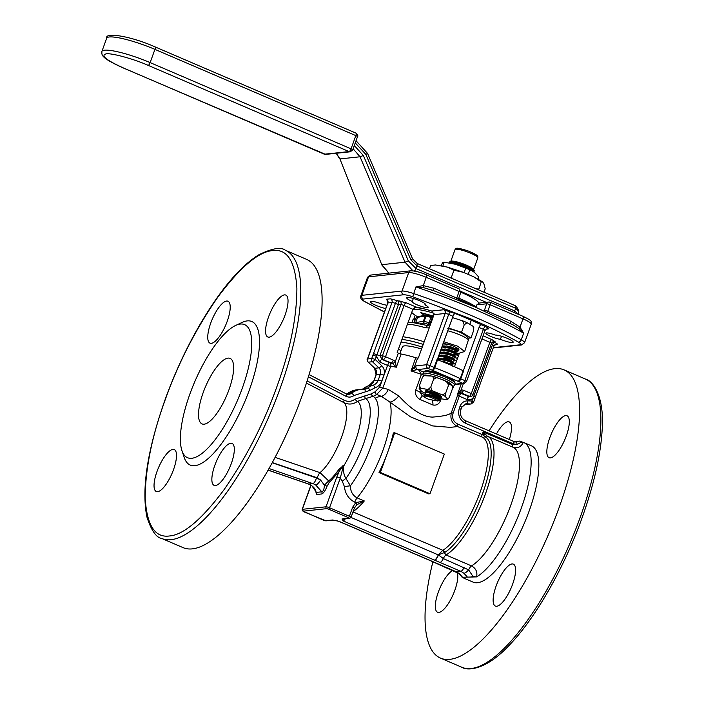 <?xml version="1.0" encoding="UTF-8"?>
<svg xmlns="http://www.w3.org/2000/svg" width="704" height="704" viewBox="0 0 704 704"><rect width="100%" height="100%" fill="white"/><g stroke="black" fill="none" stroke-linecap="round" stroke-linejoin="round"><path stroke-width="1.06" d="M424.679 315.374L425.234 313.834M423.896 313.474L423.104 315.665M426.008 391.89A8.554 1.443 19.9 0 1 425.665 391.565A8.554 1.443 19.9 0 1 425.454 391.028A8.554 1.443 19.9 0 1 432.766 392.163A8.554 1.443 19.9 0 1 441.32 396.317A8.554 1.443 19.9 0 1 441.531 396.854L438.68 397.795M436.867 377.502L447.181 381.682A15.347 2.587 19.9 0 1 450.032 383.258L452.593 386.126L452.17 389.506L449.372 397.232L447.814 399.344L445.254 396.466L445.676 393.087L442.394 394.9L432.089 390.72L430.786 387.05L433.585 379.324L436.867 377.502A15.347 2.587 19.9 0 0 432.854 376.288L433.585 379.324M424.134 375.197L423.958 375.329A15.347 2.587 19.9 0 1 424.134 375.197A15.347 2.587 19.9 0 1 425.11 374.977L432.854 376.288M447.181 381.682L448.474 385.361L450.032 383.258M448.474 385.361L445.676 393.087M430.786 387.05L428.076 389.497L420.323 388.194L419.593 385.158L422.391 377.432L425.11 374.977M423.958 375.329L422.391 377.432M419.593 385.158L419.17 388.538L421.731 391.415A15.347 2.587 19.9 0 0 424.591 392.982L424.723 393.034M439.481 398.482L446.662 399.687A15.347 2.587 19.9 0 0 447.638 399.467A15.347 2.587 19.9 0 0 447.814 399.344L447.638 399.467M442.394 394.9A15.347 2.587 19.9 0 1 445.254 396.466M428.076 389.497A15.347 2.587 19.9 0 1 432.089 390.72M419.17 388.538A15.347 2.587 19.9 0 1 420.323 388.194M437.967 401.042L436.612 400.074L437.967 401.042L428.754 399.362A8.554 1.443 19.9 0 1 423.623 396.097L426.932 395.604L433.022 397.012L440.273 400.338L437.58 400.84M436.612 400.074C431.006 397.1 426.677 395.771 423.623 396.097L424.776 394.944L427.143 395.006L433.242 396.414L438.715 398.49L440.405 399.52L440.273 400.338M425.946 394.9L424.802 392.876L428.032 392.568L434.122 393.967L441.373 397.302M424.741 392.999L425.876 391.908L428.243 391.97L434.342 393.369L441.302 396.299M447.251 363.616L451.546 365.438M437.483 359.128L446.222 360.545L451.704 362.622L453.429 363.924L450.481 363.475M437.703 358.53L446.442 359.946L451.915 362.023L453.605 363.053L453.473 363.871M438.583 356.092L447.322 357.5L452.804 359.577L454.573 360.835L451.88 361.337M438.803 355.494L447.542 356.91L453.015 358.987L454.705 360.017L454.573 360.835M439.683 353.056L448.422 354.464L453.904 356.541L455.673 357.79L452.98 358.292M439.903 352.458L448.642 353.866L454.115 355.942L455.805 356.981L455.673 357.79M455.277 357.315L452.892 356.805M440.783 350.011L449.522 351.428L455.004 353.505L456.729 354.807L453.781 354.358M441.003 349.413L449.742 350.83L455.215 352.906L456.905 353.936L456.773 354.754M456.377 354.279L453.992 353.76M441.883 346.975L450.622 348.392L456.104 350.46L457.829 351.771L454.881 351.322M442.103 346.377L450.842 347.794L456.315 349.87L458.005 350.9L457.873 351.718M457.477 351.234L446.846 347.389M442.983 343.939L447.392 344.238M458.119 348.77L455.981 348.286M427.566 395.067L426.906 394.636M438.381 396.906L428.454 392.621M427.046 391.855L426.078 390.746M428.666 392.022L428.006 391.6M439.041 358.31L438.152 357.28M451.581 360.439L441.654 356.154M440.141 355.274L439.252 354.244M441.241 352.238L440.352 351.208M442.341 349.193L441.452 348.163M443.441 346.157L442.552 345.127M458.005 350.9L456.35 349.017L451 346.878L446.494 345.946L444.066 346.306M456.905 353.936L455.242 352.062L449.9 349.914L445.394 348.982L441.276 349.36M455.805 356.981L454.142 355.098L448.8 352.95L444.294 352.026L440.176 352.405M454.705 360.017L453.042 358.134L447.7 355.995L443.194 355.062L440.766 355.423M453.605 363.053L451.942 361.178L446.6 359.031L442.094 358.098L437.976 358.477M453.262 363.986L450.78 364.373L445.5 362.067L441.223 361.161M431.376 391.723L427.566 391.89M440.405 399.52L438.742 397.637L433.4 395.498L428.894 394.566L426.466 394.935M448.721 328.09L461.534 332.27L470.967 337.902L468.6 338.158M470.967 337.902L473.651 330.475L473.722 327.448M461.534 332.27L464.226 324.834L467.051 322.705L473.097 326.322L473.651 330.475M452.505 317.627L462.598 320.795L464.226 324.834M462.598 320.795A15.198 2.561 19.9 0 1 467.051 322.705M473.097 326.322A15.198 2.561 19.9 0 1 473.713 327.184L473.898 328.073M401.949 339.416A38.491 6.477 19.9 0 1 423.227 344.423A38.491 6.477 -160.1 0 0 401.949 339.416M443.758 351.982A38.491 6.477 19.9 0 1 446.952 353.373A38.491 6.477 -160.1 0 0 443.758 351.982M451.686 355.59A38.491 6.477 19.9 0 1 455.03 357.289A38.491 6.477 -160.1 0 0 451.686 355.59M455.726 357.658A38.491 6.477 19.9 0 1 457.424 358.591A38.491 6.477 -160.1 0 0 455.726 357.658M458.374 355.951A38.491 6.477 -160.1 0 0 456.438 354.886M424.186 341.783A38.491 6.477 -160.1 0 0 402.908 336.776M456.465 361.24A38.491 6.477 -160.1 0 0 454.766 360.298M422.277 347.063A38.491 6.477 -160.1 0 0 400.99 342.056M398.455 349.078A38.491 6.477 -160.1 0 0 401.016 350.662M442.693 343.992C446.626 342.47 462.986 349.483 458.066 350.592L457.794 350.662M443.071 346.271L442.376 345.62M458.77 350.064L458.066 350.592M456.447 353.998L464.675 351.507L457.653 346.183L443.775 341.739M429.22 327.879L425.77 327.835A2.851 1.03 -73.9 0 1 427.39 325.873L427.39 325.873A2.851 1.03 -73.9 0 1 427.557 325.97M464.675 351.507L468.794 338.703C465.027 334.03 458.031 330.634 447.806 328.504M419.329 316.571L417.595 317.363A25.661 4.321 19.9 0 0 415.791 318.208L418.598 316.492L426.29 315.075A1.426 1.346 -100.4 0 1 426.835 315.093M430.839 323.409L430.267 323.136A1.426 0.686 115.2 0 1 429.062 324.421A1.426 0.616 -74.8 0 1 429.026 322.687L424.116 321.35A1.426 0.616 105.2 0 0 424.151 323.083A1.426 1.346 -100.4 0 1 423.368 321.235L415.686 322.643L417.595 317.363L425.278 315.946A1.426 1.346 -100.4 0 1 426.29 315.075L426.923 315.102A1.426 0.616 105.2 0 0 426.034 316.061L430.945 317.398A1.426 0.616 -74.8 0 1 431.825 316.439A1.426 0.616 -74.8 0 1 431.93 316.492A1.426 0.686 115.2 0 1 432.062 316.527A1.426 0.686 115.2 0 1 432.177 317.856L432.749 318.12M431.71 316.43L427.02 315.154A1.426 0.616 105.2 0 0 426.923 315.102L433.145 317.038M414.594 322.881A25.661 4.321 19.9 0 1 415.686 322.643L415.598 323.057M517.924 314.134L518.364 312.919A54.164 9.117 -160.1 0 0 515.794 308.343L513.92 312.418M353.118 148.764L360.043 156.781L339.926 158.919L336.345 153.261M412.975 270.838L405.038 262.205L381.744 264.686L388.934 273.126M517.185 313.817A54.164 9.117 -160.1 0 0 514.844 310.992L416.064 268.594L417.023 265.954L410.828 259.802L412.562 258.852L367.567 153.428L356.03 140.73M410.828 259.802L365.834 154.378L355.247 142.903M417.146 263.454L515.416 305.738L515.794 308.343L417.023 265.954L417.146 263.454L412.562 258.852M408.364 260.929L363.37 155.496L360.043 156.781L405.038 262.205L408.364 260.929L416.064 268.594L414.146 271.374M478.72 303.169A28.512 4.796 -160.1 0 0 460.856 292.257M148.157 65.358C133.901 58.951 110.898 52.694 106.031 53.891C100.47 55.493 106.269 60.192 123.446 67.98L324.35 154.211L349.07 151.58L148.157 65.358A2.851 0.915 113.2 0 0 150.146 62.603A37.066 6.239 -160.1 0 0 101.904 51.41L106.691 38.201A37.066 6.239 -160.1 0 1 154.924 49.386L355.837 135.617L351.058 148.826L150.146 62.603L154.924 49.386A2.851 0.915 113.2 0 0 155.021 46.878C131.525 36.344 104.553 31.812 106.691 38.201M435.494 264.977L430.672 265.478L435.494 264.977L447.533 267.142L453.957 270.213L463.382 272.325L473.801 276.822L481.228 281.882L482.53 281.829L483.85 283.615L485.223 288.816L484.018 292.151M430.672 265.478L429.484 268.752M478.65 289.854L481.228 281.882M452.971 278.828L451.378 277.314L453.957 270.213M478.658 288.983L476.45 288.904M451.378 277.314L450.155 277.622M165.422 399.194C152.02 435.785 145.27 468.838 145.191 498.362C146.907 525.395 154.968 537.935 169.382 535.982C183.471 534.908 201.626 519.578 223.828 490.002C245.978 458.128 263.578 423.922 276.646 387.367C290.057 350.786 296.798 317.733 296.886 288.2C295.161 261.166 287.1 248.635 272.686 250.589C258.597 251.662 240.451 266.992 218.24 296.569C196.099 328.434 178.49 362.648 165.422 399.194M433.963 290.787L423.658 287.681L415.923 286.933L423.262 285.595L433.893 288.253L456.729 298.056A2.851 0.484 19.9 0 1 458.374 299.13L460.768 292.53A2.851 0.484 -160.1 0 0 459.122 291.447L456.729 298.056A2.851 0.915 -66.8 0 0 456.403 299.262M227.216 321.306A22.81 7.339 113.2 0 1 209.986 343.138A22.81 7.339 113.2 0 1 210.742 323.057A22.81 7.339 113.2 0 1 227.973 301.224A22.81 7.339 113.2 0 1 227.216 321.306M173.51 469.665A22.81 7.339 113.2 0 1 156.279 491.498A22.81 7.339 113.2 0 1 157.036 471.416A22.81 7.339 113.2 0 1 174.266 449.583A22.81 7.339 113.2 0 1 173.51 469.665M231.326 463.514A22.81 7.339 113.2 0 1 214.095 485.346A22.81 7.339 113.2 0 1 214.852 465.265A22.81 7.339 113.2 0 1 232.082 443.432A22.81 7.339 113.2 0 1 231.326 463.514M285.032 315.154A22.81 7.339 113.2 0 1 267.802 336.987A22.81 7.339 113.2 0 1 268.558 316.906A22.81 7.339 113.2 0 1 285.789 295.073A22.81 7.339 113.2 0 1 285.032 315.154M306.689 259.415A156.798 50.477 113.2 0 1 301.488 397.478A156.798 50.477 113.2 0 1 183.005 547.598L161.674 538.437A156.798 50.477 113.2 0 0 280.157 388.326A156.798 50.477 113.2 0 0 285.358 250.254L306.689 259.415M275.07 457.345L320.03 472.639A40.04 12.892 -66.8 0 0 341.546 437.263A40.04 12.892 -66.8 0 0 343.878 402.618L306.434 383.064M189.922 393.941A72.415 23.311 113.2 0 1 235.646 325.45A72.415 23.311 113.2 0 1 242.229 388.37A72.415 23.311 113.2 0 1 208.076 447.929A72.415 23.311 113.2 0 1 181.931 450.613A72.415 23.311 113.2 0 1 189.922 393.941M235.646 325.45L242.15 322.406A78.118 25.15 113.2 0 1 249.251 390.28A78.118 25.15 113.2 0 1 212.406 454.529A78.118 25.15 113.2 0 1 184.202 457.415L181.931 450.613M228.95 389.787A35.64 11.475 113.2 0 1 202.022 423.905A35.64 11.475 113.2 0 1 203.201 392.524A35.64 11.475 113.2 0 1 230.129 358.406A35.64 11.475 113.2 0 1 228.95 389.787M380.38 472.437L429.986 493.724L428.63 493.874L379.025 472.578A62.718 20.187 -66.8 0 0 387.552 452.619A62.718 20.187 -66.8 0 0 393.369 432.942L394.724 432.802L380.38 472.437L379.025 472.578M352.994 511.914L442.851 550.326A62.718 20.187 -66.8 0 0 480.075 492.325A62.718 20.187 -66.8 0 0 482.152 437.096A62.718 20.187 -66.8 0 0 482.082 437.07L457.591 426.554L450.349 427.363L432.582 425.911L410.511 416.847L389.937 402.081A11.405 4.673 129.7 0 0 398.816 395.965C407.739 405.671 420.358 417.006 432.643 417.094C444.805 416.134 451.079 414.462 451.458 412.104M307.138 380.873L344.212 400.233C348.04 402.019 351.648 401.658 355.036 399.15L370.955 393.994L374.977 391.882L379.694 387.086L387.543 365.394L379.87 362.102A2.851 0.915 113.2 0 1 381.858 359.348L391.336 362.868A2.851 0.915 -66.8 0 0 393.325 360.114L385.51 356.761L404.07 305.501L412.861 309.276L416.038 307.032A42.768 7.198 19.9 0 1 431.772 311.027L443.617 309.769L455.154 313.526A102.634 17.274 19.9 0 1 468.574 319.07A102.634 17.274 19.9 0 1 481.202 324.702L485.364 326.586C488.233 327.879 489.201 328.662 488.259 328.926A2.851 2.658 83.9 0 0 487.001 328.733L485.03 330.414A2.851 0.484 -160.1 0 0 483.375 329.331L464.816 380.6A2.851 0.484 19.9 0 1 466.47 381.674L485.03 330.414A2.851 0.484 -160.1 0 1 484.827 330.51M412.254 301.453A9.979 1.681 19.9 0 1 406.71 297.774A9.979 1.681 19.9 0 1 416.671 299.587A9.979 1.681 19.9 0 1 425.48 304.568A9.979 1.681 19.9 0 1 424.873 304.885A8.554 1.443 19.9 0 1 428.243 307.402A8.554 1.443 19.9 0 1 427.636 307.683A8.554 1.443 19.9 0 1 418.387 305.342A8.554 1.443 19.9 0 1 412.157 301.576A8.554 1.443 19.9 0 1 412.254 301.453L413.327 298.496M501.512 336.274L500.43 339.293A8.554 1.443 19.9 0 1 491.181 336.6A8.554 1.443 19.9 0 1 485.822 333.194A8.554 1.443 19.9 0 1 495.211 335.069A9.979 1.681 19.9 0 1 506.035 337.858A9.979 1.681 19.9 0 1 513.172 342.197A9.979 1.681 19.9 0 1 512.477 342.531A9.979 1.681 19.9 0 1 500.43 339.293M514.844 441.637L519.57 441.1L523.318 442.376A74.122 23.866 113.2 0 1 523.855 442.587A74.122 23.866 113.2 0 1 521.4 507.857A74.122 23.866 113.2 0 1 476.599 576.893L462.502 577.236L459.554 573.725L456.289 571.789L430.734 560.718A5.702 2.165 113.9 0 1 430.338 560.648L430.338 560.648A5.702 2.165 113.9 0 1 430.126 560.507M464.024 578.23L473.079 582.12A74.122 23.866 -66.8 0 0 529.091 511.157A74.122 23.866 -66.8 0 0 531.546 445.887L523.855 442.587M515.011 441.584L514.95 442.35M432.881 561.801A156.798 50.477 -66.8 0 0 440.475 658.09A156.798 50.477 -66.8 0 0 558.95 507.98A156.798 50.477 -66.8 0 0 564.15 369.908A156.798 50.477 -66.8 0 0 489.06 430.839M457.257 572.387A22.81 7.339 113.2 0 1 454.793 590.383A22.81 7.339 113.2 0 1 437.554 612.216A22.81 7.339 113.2 0 1 438.31 592.134A22.81 7.339 113.2 0 1 452.945 570.46M512.609 584.232A22.81 7.339 113.2 0 1 495.37 606.065A22.81 7.339 113.2 0 1 496.126 585.983A22.81 7.339 113.2 0 1 513.366 564.15A22.81 7.339 113.2 0 1 512.609 584.232M566.315 435.873A22.81 7.339 113.2 0 1 549.076 457.706A22.81 7.339 113.2 0 1 549.833 437.624A22.81 7.339 113.2 0 1 567.072 415.791A22.81 7.339 113.2 0 1 566.315 435.873M311.036 485.276L302.333 509.318L326.022 506.801L336.758 477.127A2.851 0.484 19.9 0 1 340.27 478.086L343.596 465.274L338.457 469.911A44.414 14.3 113.2 0 1 328.662 480.92L320.03 472.639A5.702 1.901 -71.3 0 0 317.319 477.814L272.272 462.572M344.212 400.233A2.851 0.88 117.6 0 0 343.878 402.618L344.74 403.022C349.272 404.782 353.531 404.219 357.518 401.342A2.851 0.898 51.9 0 1 355.036 399.15M379.87 362.102L376.367 356.338A2.851 0.484 -160.1 0 0 372.856 355.388L371.712 358.538A2.851 0.484 19.9 0 1 375.223 359.498A2.851 0.695 133.5 0 1 372.451 361.724L378.902 367.858A5.702 5.315 -96.1 0 1 380.371 374.229L378.206 380.195A8.554 7.973 -96.1 0 1 373.05 385.22A18.418 17.16 83.9 0 0 367.611 388.089A5.702 5.315 -96.1 0 1 364.39 389.189M317.319 477.814L320.566 479.996A5.702 1.646 123.3 0 1 315.779 485.065L321.851 491.823L316.466 492.395L311.661 485.496A5.702 1.646 123.3 0 1 311.256 485.417L311.256 485.417C313.975 487.186 315.533 489.412 315.929 492.096L316.466 492.395A2.851 2.658 83.9 0 1 316.492 494.516L315.735 491.26M338.457 469.911A2.851 1.461 -145 0 1 339.205 471.398L328.988 482.891A2.851 2.314 -128.6 0 0 328.662 480.92L324.359 485.153L320.566 479.996L316.457 477.972L272.184 462.739M387.394 300.705L386.346 299.253L390.474 298.813L397.25 300.626A2.851 0.792 -67.3 0 0 395.384 303.424A2.851 0.484 -160.1 0 0 398.517 304.33A2.851 2.42 94 0 0 397.25 300.626L406.058 302.746A2.851 0.915 -66.8 0 0 404.07 305.501A2.851 0.484 -160.1 0 0 400.946 304.559A54.164 9.117 -160.1 0 0 398.517 304.33L379.966 355.599L381.858 359.348L389.532 362.639A2.851 0.915 113.2 0 0 387.543 365.394A2.851 0.484 19.9 0 0 390.685 366.344A2.851 2.314 96.2 0 0 389.532 362.639L392.621 363.607L396.326 367.215A39.917 6.714 -160.1 0 0 390.685 366.344L382.835 388.027L376.675 394.442L373.358 396.255A2.851 0.915 54.5 0 1 370.955 393.994M379.694 387.086A2.851 0.484 19.9 0 0 382.835 388.027L388.291 389.409A11.405 7.797 -73.9 0 1 381.41 396.378A14.256 13.314 -39.7 0 0 375.197 398.226L373.358 396.255L365.605 398.587A2.851 1.03 91.8 0 1 364.813 395.886M375.197 398.226A57.015 18.357 113.2 0 1 350.398 485.804L345.928 478.482A52.166 16.79 -66.8 0 0 367.69 430.276A52.166 16.79 -66.8 0 0 365.605 398.587L357.518 401.342A46.508 14.969 113.2 0 1 343.746 465.978C343.024 470.615 343.746 474.786 345.928 478.482A5.702 1.188 -39.1 0 0 342.32 481.29L340.27 478.086L329.534 507.751L349.378 516.27L352.66 507.197L355.802 502.612A2.851 0.88 49.8 0 1 356.664 504.847L364.294 500.958L355.802 502.612L354.763 502.172C348.709 499.057 345.242 493.847 344.379 486.543L342.32 481.29M308.414 376.807L345.866 396.238C348.691 397.575 351.384 397.346 353.936 395.542L370.242 390.28L374.845 387.851C378.11 386.769 380.406 384.534 381.718 381.146L383.874 375.179C384.991 371.536 384.252 368.35 381.674 365.631L375.223 359.498L395.384 303.424A2.851 0.484 -160.1 0 0 391.996 302.526L373.437 353.786A2.851 0.484 19.9 0 1 376.825 354.693A2.851 0.484 19.9 0 0 379.966 355.599A54.164 9.117 19.9 0 1 382.386 355.819A2.851 0.484 19.9 0 1 385.51 356.761A2.851 0.915 113.2 0 1 383.53 359.515A2.851 2.297 -83.5 0 1 382.386 355.819L400.946 304.559A2.851 2.297 96.5 0 0 399.802 300.863M321.878 493.944A2.851 2.658 83.9 0 0 321.851 491.823C323.409 491.216 324.245 488.998 324.359 485.153L327.087 486.182C325.389 490.486 323.655 493.073 321.878 493.944L316.492 494.516M368.535 355.916L367.391 359.075A2.851 0.484 19.9 0 1 367.594 358.978A2.851 2.658 -96.1 0 0 368.333 362.164A2.851 0.695 133.5 0 1 368.113 362.111L374.563 368.245A2.851 0.695 133.5 0 0 374.783 368.298L368.333 362.164L372.451 361.724A2.851 2.658 83.9 0 1 371.712 358.538L367.594 358.978L368.738 355.828A2.851 0.484 -160.1 0 0 368.535 355.916L369.116 354.323A2.851 0.484 19.9 0 1 369.318 354.226L387.869 302.958L391.996 302.526A2.851 2.658 -96.1 0 0 390.474 298.813M328.988 482.891L327.087 486.182M342.98 465.494A2.851 1.602 -121.1 0 1 343.086 465.819L339.205 471.398L336.758 477.127M343.596 465.274L343.086 465.819A2.851 0.81 -151 0 0 343.288 465.986L343.596 465.274M441.179 398.763L440.422 400.849C438.856 404.219 436.357 405.61 432.925 405.002L419.681 399.318C416.222 396.977 414.885 393.95 415.659 390.218L421.397 374.37A39.917 6.714 -160.1 0 0 411.013 370.946L417.569 369.565A2.851 2.658 -96.1 0 1 416.046 365.86L426.58 364.742L445.139 313.474L434.007 314.662L418.317 357.993L417.613 358.072L414.418 366.881L411.013 370.946L415.791 357.729A39.917 6.714 -160.1 0 0 401.113 354.006L396.326 367.215L395.331 361.513L398.367 353.118A2.851 0.484 -160.1 0 0 401.113 354.006M388.291 389.409L398.816 395.965M344.379 486.543L350.398 485.804C350.416 491.401 352.66 495.422 357.104 497.878A62.718 20.187 -66.8 0 0 382.844 450.595A62.718 20.187 -66.8 0 0 389.937 402.081L381.41 396.378L376.675 394.442A2.851 1.012 70.1 0 1 374.977 391.882M452.496 388.335L453.103 386.417M412.861 309.276L397.17 352.607L398.367 353.118M415.791 357.729A2.851 0.484 -160.1 0 0 417.613 358.072M437.571 359.735L434.702 367.664A2.851 0.484 19.9 0 1 434.174 367.444L437.043 359.515A2.851 0.484 -160.1 0 0 437.571 359.735A71.43 12.021 19.9 0 1 463.118 370.7A2.851 0.484 -160.1 0 0 463.61 370.92L460.742 378.849L464.816 380.6A2.851 0.915 113.2 0 1 462.836 383.346L454.907 384.19M460.346 392.674A2.851 1.03 -91 0 0 461.138 389.761L457.75 393.58L460.346 392.674L461.498 392.982A2.851 0.915 -66.8 0 0 463.478 390.227L471.293 393.58L489.852 342.311L481.95 338.923M457.653 395.234A2.851 0.484 -160.1 0 0 459.263 396.176A2.851 0.915 113.2 0 1 461.243 393.422A2.851 2.807 40.4 0 0 458.119 394.222L457.838 394.698A39.917 6.714 -160.1 0 0 457.75 393.58L461.278 383.838M451.484 412.271A2.851 0.484 -160.1 0 0 453.094 413.213L459.263 396.176L466.928 399.467C469.339 400.356 471.398 399.819 473.106 397.857L471.962 401.016L467.641 400.858C464.059 400.937 461.525 402.723 460.055 406.208L459.263 408.39C457.582 415.034 459.615 419.971 465.353 423.218L513.225 443.758L516.982 444.585L521.611 442.068A2.851 0.484 -160.1 0 0 523.318 442.376C521.057 447.022 517.563 448.615 512.82 447.163L487.573 436.322A65.569 21.111 113.2 0 1 485.399 494.058A65.569 21.111 113.2 0 1 446.037 554.972L471.504 565.902A65.569 21.111 -66.8 0 0 510.866 504.988A65.569 21.111 -66.8 0 0 513.04 447.251L513.066 447.26M423.535 372.029L418.713 369.952L421.397 374.37A5.702 0.959 -160.1 0 1 422.928 374.95M424.23 396.942L422.162 395.762L419.892 392.137L420.605 390.157M392.621 363.607A2.851 0.66 -43.6 0 0 395.331 361.513L393.325 360.114M476.881 304.832L486.614 303.794A2.851 2.658 -96.1 0 1 488.796 302.025L479.442 303.019L476.881 304.832L475.974 307.358M471.302 320.25L469.814 324.359M459.413 353.109L454.485 366.722M484.22 310.402A2.851 0.484 19.9 0 1 487.731 311.362L490.125 304.753A2.851 0.484 -160.1 0 0 486.614 303.794L484.238 310.983M485.364 326.586A2.851 0.915 113.2 0 0 483.375 329.331L479.037 327.474L463.346 370.806M479.037 327.474A2.851 0.915 113.2 0 1 481.017 324.72M454.978 313.544A2.851 0.915 -66.8 0 0 452.989 316.29L448.65 314.433L430.091 365.693L434.174 367.444A2.851 0.915 113.2 0 1 432.186 370.198L457.776 381.154A2.851 1.443 -64.3 0 0 460.249 378.629L463.118 370.7M437.307 359.63L452.989 316.29M415.184 315.278L413.934 318.745M431.772 311.027L434.007 314.662M463.364 383.618L461.138 389.761L463.478 390.227M512.767 447.137A2.851 0.915 113.2 0 1 512.908 444.646L516.982 444.585A2.851 1.03 91.3 0 0 516.023 441.839L516.067 441.848M512.908 444.646L483.146 431.878L483.569 435.081L484.713 436.647A2.851 2.596 -68.3 0 1 487.335 436.225L483.146 431.878L482.17 434.553L457.67 424.037A2.851 0.915 -66.8 0 0 457.565 426.545M415.906 369.794A2.851 2.068 -135.9 0 1 414.418 366.881L416.046 365.86M343.27 518.61L342.637 519.086A1.426 1.329 -96.1 0 1 342.003 518.989L343.05 520.872L343.077 519.033M337.735 520.986L332.517 520.001L325.424 520.749L323.664 520.274L303.098 511.174L326.779 508.649A1.426 1.329 -96.1 0 1 326.022 506.801A2.851 0.484 19.9 0 1 329.534 507.751A1.426 0.458 -66.8 0 1 328.539 509.133L348.383 517.642L349.105 518.232L342.003 518.989M385.695 308.519A9.979 1.681 19.9 0 1 375.434 305.14A9.979 1.681 19.9 0 1 370.304 301.646A9.979 1.681 19.9 0 1 383.055 304.55A8.554 1.443 19.9 0 1 386.848 305.334M493.319 347.653L520.106 344.802C521.611 344.555 520.995 343.631 518.276 342.038C505.023 334.541 489.139 326.806 470.633 318.85L412.746 296.745C408.434 295.328 405.363 294.668 403.533 294.774L363.37 299.042C361.874 299.288 362.481 300.212 365.2 301.805L384.454 311.951M513.445 441.346A8.554 7.973 -96.1 0 0 515.97 441.848A2.851 1.03 91.3 0 1 516.023 441.839L513.322 441.25A2.851 0.915 113.2 0 1 513.225 443.758M461.498 407.378A2.851 0.484 -160.1 0 0 461.701 407.282L465.863 403.841A5.702 5.315 -96.1 0 1 466.567 403.814L470.879 403.973A2.851 1.03 -87.9 0 0 471.962 401.016A2.851 0.484 19.9 0 1 473.616 402.09L474.751 398.939A2.851 0.484 -160.1 0 0 473.106 397.857L473.801 396.308A2.851 0.484 19.9 0 1 472.428 395.542M474.558 399.036A2.851 0.484 -160.1 0 0 474.751 398.939L493.891 346.078A2.851 0.484 -160.1 0 0 492.36 345.048A2.851 1.047 113.8 0 1 494.463 342.346A2.851 2.79 58 0 0 492.008 342.566L491.876 342.698A2.851 2.807 -143.2 0 1 495.114 341.766L494.463 342.346C497.165 343.596 498.054 344.344 497.13 344.59L494.815 344.837M466.928 399.467A2.851 0.915 113.2 0 1 468.917 396.713L471.266 396.581L472.542 395.402A2.851 2.807 -143.2 0 1 469.304 396.334L468.917 396.713L461.243 393.422L461.498 392.982L469.304 396.334A2.851 0.915 113.2 0 0 471.293 393.58A2.851 0.484 -160.1 0 1 472.947 394.662L491.506 343.394A2.851 0.484 -160.1 0 0 489.852 342.311A2.851 0.915 -66.8 0 1 491.841 339.566L495.114 341.766M429.986 493.724L444.338 454.089L394.724 432.802M482.126 437.087A2.851 2.702 112.5 0 0 484.792 436.674A64.143 20.654 113.2 0 1 483.613 490.714A64.143 20.654 113.2 0 1 444.673 552.508A2.851 2.446 57.8 0 0 442.851 550.326M352.66 507.197A2.851 0.484 19.9 0 1 354.314 508.27L356.664 504.847M345.321 518.795A5.702 1.839 113.2 0 1 343.05 520.872L434.386 560.067A5.702 1.839 -66.8 0 0 438.24 554.875L442.684 550.414A2.851 2.297 -111 0 1 444.303 552.596L446.037 554.972A5.702 1.839 113.2 0 0 443.326 558.58L438.434 554.919A5.702 1.505 112.6 0 1 434.878 560.278L460.83 571.305L463.936 573.258L467.104 576.743M325.424 520.749A1.426 1.329 83.9 0 0 326.049 520.846L333.15 520.089A1.426 1.329 -96.1 0 1 332.517 520.001M459.554 573.725A5.702 1.126 -51.8 0 1 459.21 573.69L429.915 560.463A5.702 1.839 -66.8 0 0 430.25 560.507L338.914 521.312A5.702 1.839 113.2 0 1 338.58 521.259L333.15 520.089M425.216 303.934L424.873 304.885M510.268 323.426A2.851 0.915 113.2 0 1 510.567 321.156L520.001 327.114L523.644 333.168L518.98 328.592L513.286 324.993M484.713 436.647L484.792 436.674A2.851 2.702 112.5 0 1 487.494 436.286A65.569 21.111 113.2 0 1 487.573 436.322L487.318 436.216M482.064 437.061A2.851 0.915 -66.8 0 1 482.17 434.553A2.851 0.484 19.9 0 0 483.569 435.081A2.851 0.739 -30.3 0 1 485.32 434.28M472.93 394.68A2.851 2.807 -143.2 0 1 472.542 395.402L472.947 394.662A2.851 0.484 -160.1 0 1 472.93 394.68M444.303 552.596L438.24 554.875L350.988 517.431M463.109 577.826L464.244 578.213M471.574 576.919A5.702 1.778 -28.8 0 1 472.789 576.162L468.635 569.862A5.702 1.874 130.4 0 1 463.936 573.258M472.93 577.13L472.789 576.162A5.702 0.959 -160.1 0 0 476.599 576.893C477.62 572.026 475.922 568.366 471.504 565.902A5.702 1.839 -66.8 0 0 468.635 569.862L443.326 558.58A5.702 1.839 113.2 0 1 440.07 562.399M466.655 404.404A2.851 1.03 -87.9 0 0 466.708 404.413A2.851 1.03 -87.9 0 0 466.761 404.413L467.113 404.395A2.851 2.658 -96.1 0 1 466.761 404.413L470.879 403.973A2.851 2.658 -96.1 0 0 471.231 403.955L473.616 402.09M522.914 316.325A2.851 0.915 -66.8 0 1 523.081 316.351C533.729 321.684 530.446 320.654 531.247 324.254A14.256 2.402 19.9 0 0 522.993 318.859A2.851 0.915 -66.8 0 0 523.081 316.351L490.222 302.245A2.851 0.915 -66.8 0 0 490.054 302.218A2.851 2.658 -96.1 0 0 488.796 302.025L490.222 302.245A2.851 0.915 -66.8 0 1 490.125 304.753L522.993 318.859L520.001 327.114A2.851 0.66 -43.9 0 0 518.98 328.592M433.646 290.629A2.851 0.915 113.2 0 1 433.893 288.253M423.658 287.681A2.851 1.03 89.3 0 1 423.262 285.595L426.254 277.341A14.256 2.402 -160.1 0 0 408.707 272.562L368.544 276.839A14.256 2.402 -160.1 0 0 367.541 277.306L370.718 275.07A2.851 2.658 -96.1 0 0 368.544 276.839L361.847 295.337A14.256 2.402 -160.1 0 0 360.844 295.803L367.541 277.306M519.57 441.1L516.93 441.804M496.434 433.998A22.81 7.339 113.2 0 1 509.247 421.934A22.81 7.339 113.2 0 1 509.335 439.542M451.123 261.202A12.118 2.042 19.9 0 1 463.197 263.859A12.118 2.042 19.9 0 1 473.396 269.262M476.133 306.9A32.789 5.518 -160.1 0 0 458.726 298.17M458.339 299.262A34.214 5.755 19.9 0 1 472.366 305.809M412.782 309.487A32.789 5.518 19.9 0 1 430.038 312.11A32.789 5.518 19.9 0 1 434.078 313.271M441.32 265.786L442.543 262.416A19.958 3.362 19.9 0 1 444.242 262.231L442.851 266.094M478.016 279.004L478.729 277.033L474.619 272.518L472.27 270.961L469.841 269.843L468.222 274.314M464.103 272.606L465.74 268.083L455.321 264.246L444.242 262.231M472.27 270.961L471.557 270.565A15.682 2.64 -160.1 0 0 455.321 264.246A15.682 2.64 -160.1 0 0 451.704 263.384A15.682 2.64 -160.1 0 0 451.273 263.296L451.704 263.384M469.841 269.843A19.958 3.362 -160.1 0 0 465.74 268.083M414.19 307.498A34.214 5.755 19.9 0 1 425.216 309.162M417.481 316.721A32.789 5.518 19.9 0 1 411.726 312.409M433.488 316.078L420.79 312.629L423.43 314.767M455.294 364.47A28.512 4.796 -160.1 0 0 453.341 362.762M439.384 355.388A28.512 4.796 -160.1 0 0 438.909 355.186M421.582 348.982A28.512 4.796 -160.1 0 0 402.398 346.834L399.916 353.69M451.176 262.046L455.787 261.712L467.298 265.61M425.313 371.51L431.367 371.307L445.368 375.91M457.917 353.558L457.274 355.335M425.77 327.835A35.64 6.002 -160.1 0 0 407.475 324.157M468.714 340.349A14.969 2.517 -160.1 0 0 447.744 330.792M413.89 322.775L414.885 320.047L413.028 319.616L411.972 322.529M415.096 320.135L414.885 320.047A1.426 0.458 -66.8 0 0 414.929 318.789L413.028 319.616M432.168 316.606L433.136 317.064M425.278 315.946L423.368 321.235L424.116 321.35L426.034 316.061L425.278 315.946M430.267 323.136L432.177 317.856L430.945 317.398L429.026 322.687L430.267 323.136M419.76 323.893L424.151 323.083L430.267 324.993M339.926 158.919L381.744 264.686L339.926 158.919M363.37 155.496L354.288 145.552M415.923 268.541A2.851 0.774 112.7 0 1 414.506 271.066M460.935 291.456L486.209 302.306M365.834 154.378L367.567 153.428M324.051 154.079A2.851 0.915 -66.8 0 0 324.183 154.185A2.851 0.915 -66.8 0 0 324.35 154.211A2.851 2.658 83.9 0 0 325.609 154.405L350.328 151.774A2.851 2.658 -96.1 0 1 349.07 151.58A2.851 0.915 -66.8 0 0 351.058 148.826A2.851 0.484 -160.1 0 1 352.704 149.908L357.491 136.699A2.851 0.484 -160.1 0 0 355.837 135.617A2.851 0.915 -66.8 0 0 355.934 133.109A2.851 0.915 -66.8 0 0 355.766 133.082M123.446 67.98A2.851 0.915 113.2 0 1 123.279 67.962C99.097 57.138 102.071 54.534 101.904 51.41M352.51 150.005A2.851 0.484 -160.1 0 0 352.704 149.908L350.328 151.774M357.289 136.787A2.851 0.484 -160.1 0 0 357.491 136.699C358.292 136.11 357.773 134.913 355.934 133.109L155.021 46.878A2.851 0.915 113.2 0 0 154.854 46.86M518.276 342.038A2.851 1.998 -60.4 0 0 521.259 339.768A139.718 23.514 -160.1 0 0 472.622 316.096A139.718 23.514 -160.1 0 0 413.53 293.533A14.256 2.402 -160.1 0 0 402.01 291.06L361.847 295.337A2.851 2.658 -96.1 0 0 363.37 299.042M412.746 296.745L415.923 286.933A139.718 23.514 -160.1 0 1 475.006 309.487A139.718 23.514 -160.1 0 1 523.644 333.168L521.259 339.768A14.256 2.402 -160.1 0 1 524.55 342.751L531.247 324.254M585.482 379.069C592.196 380.477 604.261 394.83 602.246 428.314C600.908 454.203 594.141 484.167 581.935 518.214C563.939 568.357 535.26 618.517 509.089 645.418C486.156 670.023 467.456 671.132 461.806 667.251A156.798 50.477 -66.8 0 0 580.281 517.132A156.798 50.477 -66.8 0 0 585.482 379.069L564.15 369.908M440.422 400.849A5.702 0.959 -160.1 0 0 439.736 400.506M354.763 502.172A5.702 1.839 -66.8 0 1 357.104 497.878L364.294 500.958A62.718 20.187 113.2 0 1 353.153 511.465M425.198 394.9A17.178 2.886 19.9 0 1 419.892 392.137A5.702 0.959 19.9 0 0 415.659 390.218M268.981 468.521L312.84 483.613L308.722 484.053L268.101 470.07M311.661 485.496A14.256 13.279 83.9 0 0 308.722 484.053A5.702 1.901 -71 0 1 308.422 484.018L268.066 470.131M316.457 477.972A5.702 1.901 -71 0 1 312.84 483.613A14.256 13.279 -96.1 0 1 315.779 485.065M345.866 396.238A2.851 0.88 -62.6 0 0 346.148 393.818A2.851 0.88 -62.6 0 0 345.963 393.791M346.755 394.082A5.702 5.315 83.9 0 0 347.23 393.765L351.349 393.325A5.702 5.315 -96.1 0 1 346.262 393.932M353.936 395.542A2.851 0.898 -127.3 0 0 351.349 393.325A22.81 21.252 83.9 0 1 361.434 389.286A22.81 21.252 83.9 0 1 364.294 389.189A2.851 1.03 -87.8 0 1 364.346 389.189L357.315 389.726A22.81 21.252 -96.1 0 0 347.23 393.765A2.851 0.898 -127.3 0 0 347.063 393.826A2.851 0.898 -127.3 0 0 346.966 393.95M365.27 391.926A2.851 1.03 -87.8 0 0 364.346 389.189L365.006 389.162M370.242 390.28A2.851 0.889 -128.5 0 0 367.611 388.089L363.493 388.529A2.851 0.889 -128.5 0 0 363.326 388.59A2.851 0.889 -128.5 0 0 363.229 388.722M374.845 387.851A2.851 1.021 -106.9 0 0 373.05 385.22L368.931 385.66A2.851 1.021 -106.9 0 0 368.861 385.678A2.851 1.021 -106.9 0 0 368.79 385.704M381.718 381.146A2.851 0.484 -160.1 0 0 378.206 380.195L374.088 380.626A2.851 0.484 -160.1 0 0 373.886 380.723L376.05 374.757L374.563 368.245M383.874 375.179A2.851 0.484 -160.1 0 0 380.371 374.229L376.244 374.66A2.851 0.484 -160.1 0 0 376.05 374.757M381.674 365.631A2.851 0.695 133.5 0 1 378.902 367.858L374.783 368.298A5.702 5.315 83.9 0 1 376.244 374.66L374.088 380.626A8.554 7.973 83.9 0 1 368.931 385.66A18.418 17.16 -96.1 0 0 363.493 388.529A5.702 5.315 83.9 0 1 362.366 389.206M453.631 386.197L452.681 388.828A39.917 6.714 -160.1 0 0 452.426 388.661M373.437 353.786L372.856 355.388M368.738 355.828L369.318 354.226M418.713 369.952L417.569 369.565L428.102 368.447L432.186 370.198M419.681 399.318A5.702 0.449 -50.8 0 0 422.162 395.762M432.925 405.002A5.702 2.974 -85.5 0 0 432.194 400.602M310.904 485.197L302.139 509.414A2.851 0.484 19.9 0 1 302.333 509.318A1.426 1.329 83.9 0 0 303.098 511.174M433.25 370.63L434.702 367.664A71.43 12.021 19.9 0 1 460.249 378.629A2.851 0.484 19.9 0 0 460.742 378.849A2.851 0.915 113.2 0 1 458.753 381.594L462.836 383.346A2.851 2.658 -96.1 0 0 464.086 383.539L454.784 384.534M457.67 424.037C453.358 421.74 451.827 418.132 453.094 413.213M326.779 508.649L328.539 509.133M430.734 560.718L430.25 560.507M464.086 567.494A5.702 1.839 -66.8 0 1 460.83 571.305L456.289 571.789A5.702 1.839 -66.8 0 1 455.946 571.745M434.386 560.067L434.878 560.278M406.058 302.746L416.038 307.032M488.259 328.926L485.945 329.173M483.076 335.799L491.841 339.566M487.432 312.418A2.851 0.915 113.2 0 1 487.731 311.362L510.567 321.156M460.566 292.618A2.851 0.484 -160.1 0 0 460.768 292.53L459.21 288.939A2.851 0.915 -66.8 0 0 459.043 288.913M443.617 309.769A2.851 2.658 -96.1 0 1 445.139 313.474A2.851 0.484 -160.1 0 1 448.65 314.433A2.851 0.915 113.2 0 1 450.639 311.678M457.776 381.154L458.753 381.594M472.947 394.636L491.489 343.42A2.851 0.484 -160.1 0 0 491.506 343.394A2.851 2.807 -143.2 0 1 491.876 342.698L491.506 343.394M513.154 441.223A2.851 0.915 113.2 0 1 513.322 441.25L465.45 420.702A2.851 0.915 113.2 0 1 465.353 423.218M465.282 420.684A2.851 0.915 113.2 0 1 465.45 420.702C461.138 418.326 459.633 414.577 460.909 409.464A2.851 0.484 -160.1 0 0 459.263 408.39M460.909 409.464L461.701 407.282A2.851 0.484 -160.1 0 0 460.055 406.208M465.194 403.964L466.567 403.814A2.851 1.03 -87.9 0 0 467.641 400.858M426.58 364.742A2.851 0.484 19.9 0 1 430.091 365.693A2.851 0.915 113.2 0 1 428.102 368.447A2.851 2.658 -96.1 0 1 426.58 364.742M348.383 517.642A1.426 0.458 -66.8 0 0 349.378 516.27A2.851 0.484 19.9 0 1 351.023 517.352L354.314 508.27M369.116 354.323L387.675 303.054A2.851 0.484 -160.1 0 1 387.869 302.958A2.851 2.658 83.9 0 0 386.346 299.253M342.628 519.086L349.738 518.329A1.426 1.329 -96.1 0 1 349.105 518.232M429.915 560.463L338.58 521.259A5.702 1.839 113.2 0 1 338.492 521.215M365.2 301.805A2.851 1.998 119.6 0 1 364.751 301.638C361.187 299.666 359.885 297.722 360.844 295.803M403.533 294.774A2.851 2.658 -96.1 0 1 402.01 291.06L408.707 272.562A2.851 2.658 -96.1 0 1 410.881 270.794L370.718 275.07M520.106 344.802A2.851 2.658 83.9 0 0 521.365 344.995L524.55 342.751M493.689 346.166A2.851 0.484 -160.1 0 0 493.891 346.078L495.871 344.397A2.851 2.658 -96.1 0 1 497.13 344.59M459.122 291.447A2.851 0.915 -66.8 0 0 459.21 288.939L426.351 274.833A2.851 0.915 113.2 0 1 426.254 277.341L459.122 291.447M491.137 344.397A2.851 0.484 19.9 0 0 492.36 345.048L473.801 396.308A2.851 0.484 19.9 0 1 475.332 397.338M426.184 274.806A2.851 0.915 113.2 0 1 426.351 274.833C420.156 272.184 414.999 270.838 410.881 270.794M477.814 257.866A12.118 2.042 -160.1 0 0 467.5 251.97A12.118 2.042 -160.1 0 0 455.022 249.621C456.755 248.846 453.429 246.303 467.87 250.844C480.559 256.159 477.215 256.23 477.814 257.866L473.598 269.509M467.447 266.93A13.112 2.209 19.9 0 1 473.968 271.418L473.792 271.902A13.112 2.209 19.9 0 0 467.262 267.458A13.112 2.209 19.9 0 0 449.17 262.918L449.302 262.495A13.112 2.209 19.9 0 1 467.447 266.93M455.145 383.548L453.886 380.582L445.447 375.918C432.203 370.735 424.89 369.459 423.509 372.099A16.817 2.834 19.9 0 1 445.403 377.177A16.817 2.834 19.9 0 1 455.145 383.548L454.194 385.748L452.628 386.522M423.509 372.099L422.937 373.683A16.817 2.834 19.9 0 1 444.831 378.761A16.817 2.834 19.9 0 1 454.573 385.132M423.773 375.663L432.194 376.103L443.837 380.134L452.602 386.179M424.776 394.944L427.24 394.557M425.876 391.908L428.34 391.521M452.505 366.098L450.842 364.214M439.076 355.441L441.54 355.054M442.376 346.324L444.84 345.937M456.28 349.175L458.762 348.797M455.18 352.22L457.662 351.833M454.08 355.256L456.562 354.869M429.889 326.031L413.714 322.749L408.118 322.37M415.791 318.208L414.128 322.81M336.186 153.278L339.706 158.849M381.524 264.616L388.828 273.143M515.416 305.738C519.992 310.191 518.294 313.782 518.364 312.919M325.609 154.405L123.279 67.962M482.53 281.829L473.801 276.822M447.533 267.142L463.382 272.325M285.358 250.254C281.107 246.831 272.448 248.248 259.371 254.487C252.463 258.579 245.238 264.572 237.688 272.483C211.622 299.464 183.137 349.395 165.229 399.291C147.435 449.645 141.328 488.884 146.907 516.991C151.281 530.42 156.2 537.566 161.674 538.437M513.427 325.072L475.103 306.979L431.596 289.881M348.823 394.337L346.148 393.818L309.091 374.59M311.256 485.417L308.422 484.018M346.711 394.073L357.315 389.726M362.322 389.206L368.861 385.678L373.886 380.723M482.152 437.096L457.591 426.554C451.889 423.535 449.838 418.801 451.458 412.333L457.838 394.698M367.391 359.075C366.846 359.022 367.092 360.034 368.113 362.111M302.139 509.414L303.741 511.746L326.049 520.846M458.225 300.282L458.374 299.13M349.738 518.329L351.023 517.352M464.086 383.539L466.47 381.674M384.428 312.013L364.751 301.638M521.365 344.995L493.196 347.987M387.86 300.881L387.174 300.458L387.675 303.054M459.21 573.69L462.106 577.245M467.113 404.395L471.231 403.955M461.806 667.251L440.475 658.09M450.815 261.263L455.022 249.621M449.302 262.495C450.041 260.11 456.078 261.149 467.403 265.637C472.938 268.391 475.13 270.327 473.968 271.418M422.937 373.683L423.35 375.76"/></g></svg>

